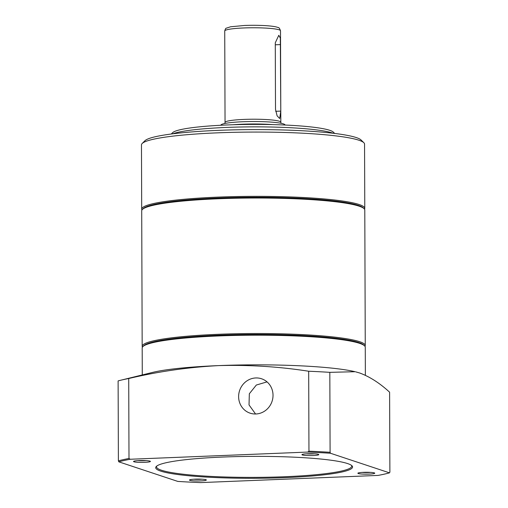 <?xml version="1.0" encoding="UTF-8"?>
<svg xmlns="http://www.w3.org/2000/svg" width="508" height="508" viewBox="0 0 508 508"><rect width="100%" height="100%" fill="white"/><g stroke="black" fill="none" stroke-linecap="round" stroke-linejoin="round"><path stroke-width="0.76" d="M195.25 479.146A8.433 0.94 179.8 0 0 189.528 479.952A8.433 0.94 179.8 0 0 200.565 480.911A8.433 0.94 179.8 0 0 206.292 479.895A8.433 0.94 179.8 0 0 195.25 479.146M193.84 479.222A6.972 0.775 179.8 0 0 200.101 479.304A6.972 0.775 179.8 0 0 201.968 479.19M139.306 460.572A8.433 0.94 179.8 0 0 133.585 461.378A8.433 0.94 179.8 0 0 144.621 462.337A8.433 0.94 179.8 0 0 150.349 461.321A8.433 0.94 179.8 0 0 139.306 460.572M137.897 460.648A6.972 0.775 179.8 0 0 144.158 460.731A6.972 0.775 179.8 0 0 146.025 460.616M307.715 453.758A8.433 0.94 179.8 0 0 301.993 454.565A8.433 0.94 179.8 0 0 313.036 455.524A8.433 0.94 179.8 0 0 318.757 454.508A8.433 0.94 179.8 0 0 307.715 453.758M306.311 453.835A6.972 0.775 179.8 0 0 312.566 453.917A6.972 0.775 179.8 0 0 314.439 453.803M363.658 472.332A8.433 0.94 179.8 0 0 357.937 473.139A8.433 0.94 179.8 0 0 368.979 474.097A8.433 0.94 179.8 0 0 374.701 473.081A8.433 0.94 179.8 0 0 363.658 472.332M362.255 472.408A6.972 0.775 179.8 0 0 368.51 472.491A6.972 0.775 179.8 0 0 370.383 472.376M255.765 377.958A18.123 17.094 -71.6 0 0 238.862 393.586A18.123 17.094 -71.6 0 0 250.114 413.169A18.123 17.094 -71.6 0 0 255.886 413.982A18.123 17.094 -71.6 0 0 272.783 398.348A18.123 17.094 -71.6 0 0 261.537 378.765A18.123 17.094 -71.6 0 0 255.765 377.958M267.024 381.883L256.337 385.032L249.333 393.757L249.022 404.914L255.556 413.988M351.466 465.353A97.599 10.878 -0.2 0 1 351.739 466.166A97.599 10.878 -0.2 0 1 284.905 476.72A97.599 10.878 -0.2 0 1 156.54 466.846A97.599 10.878 -0.2 0 1 156.807 466.033M285.172 477.634A98.438 10.966 -0.2 0 1 156.324 466.446A98.438 10.966 -0.2 0 1 223.114 457.035A98.438 10.966 -0.2 0 1 351.955 465.766A98.438 10.966 -0.2 0 1 285.172 477.634M142.278 374.936L142.183 348.012A111.544 12.427 -0.2 0 1 142.881 346.615A111.544 12.427 -0.2 0 1 218.561 335.947A111.544 12.427 -0.2 0 1 364.56 345.84A111.544 12.427 -0.2 0 1 365.265 347.231L365.36 375.26M389.477 472.84A145.561 16.218 -0.2 0 1 378.06 475.418L200.552 482.6A145.561 16.218 -0.2 0 1 177.775 481.406L118.808 461.829L118.396 460.864L118.116 380.911A146.399 16.313 -0.2 0 1 120.872 380.194L152.502 372.428A111.544 12.427 -0.2 0 1 218.669 365.601A111.544 12.427 -0.2 0 1 355.117 371.716L329.825 372.345L330.098 452.298L330.511 453.263L389.477 472.84L389.884 472.142L389.604 392.195C379.781 383.146 369.811 376.739 359.683 372.993L355.746 371.869M142.881 346.615L143.713 345.789A110.706 12.338 -0.2 0 1 218.821 335.204A110.706 12.338 -0.2 0 1 363.722 345.021L364.56 345.84M142.431 347.18A111.544 12.427 -0.2 0 1 142.177 346.348A111.544 12.427 -0.2 0 1 218.554 334.283A111.544 12.427 -0.2 0 1 365.258 345.567A111.544 12.427 -0.2 0 1 365.011 346.399M142.177 346.348L141.707 210.839A111.544 12.427 -0.2 0 1 142.405 209.442A111.544 12.427 -0.2 0 1 218.084 198.774A111.544 12.427 -0.2 0 1 364.077 208.667A111.544 12.427 -0.2 0 1 364.788 210.058L365.258 345.567M142.405 209.442L143.231 208.617A110.706 12.338 -0.2 0 1 218.345 198.031A110.706 12.338 -0.2 0 1 363.245 207.848L364.077 208.667M141.954 210.007A111.544 12.427 -0.2 0 1 141.7 209.175A111.544 12.427 -0.2 0 1 218.078 197.11A111.544 12.427 -0.2 0 1 364.782 208.394A111.544 12.427 -0.2 0 1 364.534 209.233M141.7 209.175L141.472 144.888A111.544 12.427 -0.2 0 1 142.17 143.491A111.544 12.427 -0.2 0 1 217.856 132.823A111.544 12.427 -0.2 0 1 363.849 142.716A111.544 12.427 -0.2 0 1 364.554 144.107L364.782 208.394M142.17 143.491L144.932 140.741A108.75 12.116 -0.2 0 1 218.719 130.34A108.75 12.116 -0.2 0 1 361.067 139.992L363.849 142.716M172.739 133.826A83.655 9.322 -0.2 0 1 226.612 127.425A83.655 9.322 -0.2 0 1 333.216 133.267M171.279 134.01L172.618 132.683A80.867 9.011 -0.2 0 1 227.482 124.949A80.867 9.011 -0.2 0 1 333.331 132.118L334.677 133.439M233.096 124.746A34.855 3.886 -0.2 0 1 241.967 124.219A34.855 3.886 -0.2 0 1 272.796 124.606M220.624 125.266L221.082 124.809A32.068 3.575 -0.2 0 1 242.837 121.742A32.068 3.575 -0.2 0 1 284.81 124.587L285.274 125.038M275.272 42.837L275.507 109.347L277.101 115.824L279.686 118.529L280.778 111.093L280.327 38.056L278.778 35.306L275.272 42.837M120.872 380.194A146.399 16.313 -0.2 0 1 128.714 378.524L128.994 458.47L130.226 459.251L307.734 452.069L308.959 451.187L308.68 371.24C279.152 366.636 249.149 364.757 218.669 365.601C188.182 367.22 158.198 371.532 128.714 378.524M308.68 371.24A146.399 16.313 -0.2 0 1 329.825 372.345M118.396 460.864A146.399 16.313 -0.2 0 1 128.994 458.47M308.959 451.187A146.399 16.313 -0.2 0 1 330.098 452.298M118.808 461.829A145.561 16.218 -0.2 0 1 130.226 459.251M307.734 452.069A145.561 16.218 -0.2 0 1 330.511 453.263M224.809 123.482L225.05 122.422A27.883 3.105 -0.2 0 1 244.145 119.405A27.883 3.105 -0.2 0 1 280.822 122.231L280.505 30.778C279.616 28.346 278.816 27.273 278.086 27.565C274.206 25.705 258.42 24.924 244.596 25.463L230.575 26.778L226.308 28.188C225.838 28.048 225.311 28.975 224.733 30.975A27.883 3.105 -0.2 0 1 243.827 27.959A27.883 3.105 -0.2 0 1 280.505 30.778M275.279 44.799L280.549 44.59M275.654 111.303L280.778 111.093M225.05 122.422L224.733 30.975M281.076 123.285L280.822 122.231"/></g></svg>
